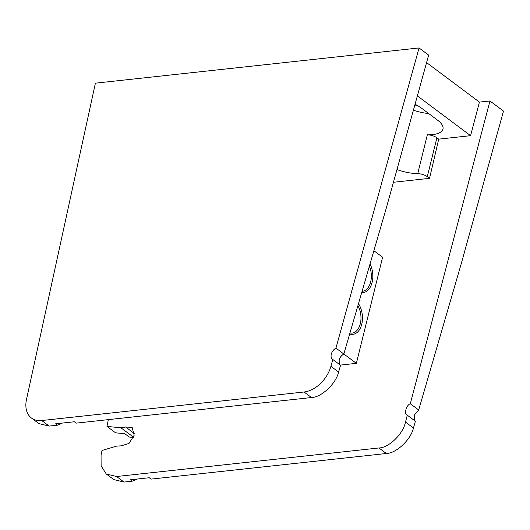 <?xml version="1.0" encoding="UTF-8"?>
<svg xmlns="http://www.w3.org/2000/svg" width="530" height="530" viewBox="0 0 530 530"><rect width="100%" height="100%" fill="white"/><g stroke="black" fill="none" stroke-linecap="round" stroke-linejoin="round"><path stroke-width="0.79" d="M378.93 447.969L386.337 453.501C396.268 453.389 410.902 439.622 413.433 428.015L405.49 422.072C403.224 433.884 388.887 447.863 378.93 447.969L116.587 476.516L106.272 473.992L101.117 465.897L101.064 455.197L102.032 450.467L116.653 446.094L121.264 445.856L129.002 443.431L134.163 435.269L132.155 427.412L125.67 427.014L120.933 427.796L106.961 426.385L108.339 419.634M393.445 182.267L429.545 178.338L438.714 139.145L470.594 135.68L479.425 102.111L489.958 100.965L410.313 403.727C406.152 405.165 403.754 414.281 407.298 415.189L407.014 414.997M405.49 422.072L407.298 415.189L415.401 421.251L413.433 428.015M106.272 473.992L113.758 479.59L123.987 482.055L116.587 476.516M386.337 453.501L151.05 479.107L149.221 477.735L130.493 479.776L132.321 481.147L123.987 482.055M410.313 403.727L418.68 409.988L414.202 415.235L414.871 420.846M489.958 100.965L503.5 111.095L461.398 263.158L418.68 409.988M479.425 102.111L426.577 62.593M470.594 135.68L417.368 95.87M438.714 139.145L436.899 137.793A8.149 3.206 -166.1 0 0 427.339 134.805A27.308 10.739 -166.1 0 0 442.967 129.068A27.308 10.739 -166.1 0 0 437.614 120.204L421.516 108.166A27.308 10.739 -166.1 0 0 415.03 104.317M429.545 178.338L427.286 176.649L436.899 137.793M396.97 169.54A27.308 10.739 -166.1 0 0 417.726 173.661A8.149 3.206 13.9 0 1 427.286 176.649M106.961 426.385L115.573 432.825L124.815 433.725L129.247 437.038L133.447 437.455M132.321 481.147L137.184 479.047M418.554 106.199A13.72 5.393 13.9 0 1 414.884 104.827M413.393 110.214A27.308 10.739 -166.1 0 0 428.704 113.539M349.946 332.979A16.98 10.64 83.8 0 0 352.086 333.085A16.98 10.64 83.8 0 0 360.307 323.731A16.98 10.64 83.8 0 0 357.902 305.651M349.648 334.006A18.338 11.494 83.8 0 0 361.745 324.261A18.338 11.494 83.8 0 0 358.479 303.65M362.076 291.288A16.98 10.64 83.8 0 0 362.434 291.255A16.98 10.64 83.8 0 0 370.662 281.9A16.98 10.64 83.8 0 0 369.39 266.153M361.712 292.547A18.338 11.494 83.8 0 0 372.1 282.43A18.338 11.494 83.8 0 0 370.039 263.92M343.837 353.98L356.365 363.348L382.62 257.249L373.882 250.716M356.365 363.348L340.306 365.091M340.015 364.878L339.094 360.075C339.882 357.439 341.466 355.418 343.831 354.014L386.549 207.184L428.651 55.127L419.051 47.945L335.94 348.117L343.831 354.014M332.8 359.479L330.912 366.303A27.169 18.285 126.8 0 1 304.081 391.995L311.481 397.533C321.412 397.414 336.046 383.647 338.584 372.04L340.551 365.276L332.8 359.479A7.062 4.75 126.8 0 1 332.515 359.294A7.062 4.75 126.8 0 1 331.276 354.232A7.062 4.75 126.8 0 1 335.94 348.117M304.081 391.995L41.744 420.542A27.169 18.285 126.8 0 1 31.475 418.051A27.169 18.285 126.8 0 1 26.5 399.428L95.407 83.17L419.051 47.945M31.475 418.051L38.922 423.616L49.151 426.08L41.744 420.542M311.481 397.533L76.201 423.132L74.366 421.767L55.637 423.801L57.472 425.173L49.151 426.08M57.472 425.173L62.335 423.072M134.434 433.567L125.67 427.014M120.933 427.796L133.54 437.224M427.339 134.805L417.726 173.661M338.584 372.04L330.912 366.303"/></g></svg>
